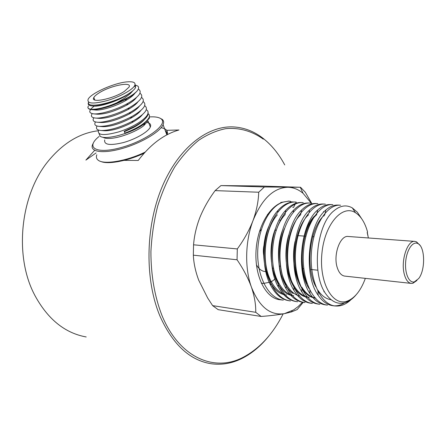 <?xml version="1.0" encoding="UTF-8"?>
<svg xmlns="http://www.w3.org/2000/svg" width="446" height="446" viewBox="0 0 446 446"><rect width="100%" height="100%" fill="white"/><g stroke="black" fill="none" stroke-linecap="round" stroke-linejoin="round"><path stroke-width="0.67" d="M283.149 313.889C272.707 334.372 259.243 348.906 242.763 357.491C214.448 372.232 179.476 357.96 162.054 315.684C154.623 296.596 150.91 275.254 150.91 251.65C151.696 236.096 153.954 220.921 157.678 206.113C162.182 191.819 167.847 178.801 174.67 167.066C182.018 156.284 190.018 147.364 198.676 140.3C207.541 134.397 216.516 130.527 225.615 128.693C239.151 127.344 252.012 131.091 263.307 139.124L262.599 137.959C271.352 144.721 278.733 153.708 284.726 164.914M269.362 335.381C261.205 345.683 252.035 353.399 241.838 358.528C231.664 363.562 221.205 365.263 210.467 363.635C189.494 360.028 172.702 344.279 160.086 316.381C144.844 280.439 145.29 227.984 161.547 188.268C177.815 148.479 206.905 125.761 233.018 126.904C243.767 127.428 253.623 131.113 262.599 137.959M98.332 130.75C79.773 132.986 63.087 143.094 48.274 161.062C20.449 194.668 13.965 255.302 34.314 294.338L34.604 294.929C47.605 319.091 64.804 333.101 86.206 336.959M96.08 152.945L85.888 160.108L94.669 150.324M124.122 160.37L138.249 160.465C150.464 144.393 164.028 134.235 178.952 129.992L166.648 130.31M365.346 278.365C360.948 290.385 354.994 297.934 347.479 301.017C332.894 306.898 319.035 283.082 321.873 253.774C324.415 224.444 342.244 204.045 355.456 212.697C360.959 216.21 365.001 222.671 367.582 232.071L367.181 232.539L368.402 237.974M414.769 241.398L348.293 236.486C340.265 234.958 333.028 254.677 337.187 267.399C338.854 272.69 341.363 275.589 344.708 276.096L411.273 283.405C408.151 282.915 405.832 279.876 404.316 274.29C400.53 260.849 407.482 239.859 414.97 241.409L416.525 241.849L419.954 245.322M418.677 278.56L414.356 281.889C409.021 283.344 404.6 273.292 405.687 261.612C406.668 249.916 412.756 240.979 417.729 243.494C425.094 246.27 425.674 269.819 418.677 278.56M416.949 280.467L412.879 283.294L411.273 283.405M303.174 302.366L297.175 309.585L291.338 311.971L284.431 313.649C278.12 314.826 270.354 315.768 261.15 316.459L218.183 309.669L212.63 305.627L255.736 312.306C255.915 304.596 254.476 296.2 251.421 287.124C244.553 268.13 245.177 241.091 253.044 220.525C261.98 198.888 273.565 187.805 287.804 187.275C293.317 187.381 298.396 189.383 303.04 193.285L311.28 203.203M302.444 302.249L298.218 306.486L293.73 309.847L284.431 313.649C270.298 315.785 259.293 306.943 251.421 287.124C248.076 277.997 243.287 268.882 237.055 259.773L193.341 255.173C193.715 263.251 195.504 271.603 198.726 280.233L207.68 298.023L212.63 305.627M293.518 201.966L290.313 201.743L290.357 201.28L288.969 201.113L280.74 202.462L286.014 201.614C271.636 202.707 257.52 224.801 256.049 250.546C254.41 276.291 265.833 298.486 280.049 299.757L281.688 299.857M305.867 280.573L306.04 280.222M313.176 236.787L313.014 235.455M310.344 223.535L310.21 223.128M261.15 316.459L255.736 312.306M193.553 244.798L237.305 248.935C243.973 239.831 249.219 230.359 253.044 220.525C256.573 210.69 258.457 201.263 258.702 192.226L215.128 190.615C208.901 198.994 203.872 207.814 200.037 217.074C196.435 226.351 194.278 235.594 193.553 244.798L193.341 255.173M237.055 259.773L237.305 248.935M220.921 185.586L264.394 186.969L300.543 187.275L257.961 185.954L220.921 185.586L215.128 190.615M258.702 192.226L264.394 186.969M300.543 187.275L305.287 192.243L311.648 203.259M344.552 302.845C340.8 305.187 336.981 306.157 333.101 305.744C327.464 305.047 322.491 301.563 318.176 295.28C302.94 274.452 308.264 223.82 325.926 209.966C330.085 206.359 334.299 204.742 338.57 205.127M325.574 304.874C319.626 304.155 314.436 300.414 310.009 293.658C295.375 272.723 300.537 224.204 317.703 209.949C322.096 205.996 326.561 204.207 331.094 204.58M318.149 304.044C311.91 303.302 306.508 299.299 301.936 292.03C287.949 271.096 292.866 224.572 309.569 209.977C314.19 205.606 318.901 203.627 323.718 204.039L325.351 204.151C311.888 202.562 297.387 224.121 295.553 251.338C293.63 278.56 305.148 302.934 319.871 304.256L318.149 304.066M312.362 303.408L310.823 303.235C304.267 302.421 298.647 298.14 293.959 290.374C280.606 269.412 285.379 224.901 301.529 210.066C306.374 205.283 311.341 203.108 316.437 203.527L317.892 203.627M304.958 302.572L303.592 302.421C296.735 301.535 290.892 296.964 286.07 288.696C273.42 267.756 277.953 225.258 293.579 210.189C298.642 204.943 303.871 202.562 309.251 203.047M303.274 202.618C289.471 201.007 274.519 222.147 272.662 249.152C270.588 276.08 282.602 300.448 297.649 301.741L296.462 301.613C289.242 300.66 283.182 295.787 278.282 286.973C266.295 266.067 270.655 225.682 285.696 210.334C290.959 204.664 296.451 202.066 302.165 202.545M289.426 300.794C281.866 299.851 275.589 294.655 270.588 285.217C259.26 264.506 263.475 226.022 277.886 210.523C283.372 204.402 289.136 201.57 295.174 202.021L296.111 202.088M356.047 294.901C352.998 298.474 349.736 300.938 346.258 302.293C338.821 304.958 332.153 302.343 326.249 294.466C310.99 274.92 316.454 224.059 334.06 210.69C340.298 205.489 346.375 204.558 352.295 207.897L357.324 212.196L361.667 218.724M286.014 201.614C272.127 202.785 258.708 224.912 257.738 250.691C256.718 276.503 268.587 298.725 283.327 300.125L280.049 299.757M296.111 202.127C282.128 200.477 267.076 221.562 265.231 248.578C263.207 275.394 275.282 299.656 290.446 300.883M310.533 203.12C296.83 201.486 282.039 222.844 280.194 249.827C278.204 276.905 289.911 301.206 304.958 302.561M317.892 203.655C304.295 202.044 289.605 223.474 287.837 250.652C285.808 277.719 297.577 302.159 312.367 303.386M332.917 204.703C319.659 203.069 305.164 224.79 303.431 252.046C301.457 279.408 312.93 303.815 327.492 305.103M340.588 205.26C327.42 203.671 313.137 225.386 311.403 252.815C309.401 280.166 320.813 304.78 335.214 305.962C340.449 306.486 345.499 304.596 350.361 300.292L350.662 299.472M261.245 283.054L263.24 283.455L270.789 282.067M271.33 281.788L275.857 278.449M280.082 220.508L279.698 220.051M268.297 214.454L267.449 214.504M273.387 267.912L272.406 268.838M265.794 271.569C262.008 271.491 258.881 269.206 256.411 264.718M259.416 231.602L261.345 229.506M275.126 229.623L276.057 230.705M264.038 256.868C262.884 251.962 263.168 247.056 264.896 242.15M273.766 233.782L274.19 233.804M368 236.006L367.303 232.399M331.116 299.712C326.087 299.021 321.666 295.832 317.859 290.145M315.924 286.845C304.596 266.491 310.277 226.401 324.705 214.888L325.92 209.966M307.121 283.678C297.365 263.146 302.867 226.406 316.604 214.788L317.703 209.949M314.976 297.895C309.925 296.69 305.538 293.117 301.814 287.174M298.541 280.417C290.123 259.901 295.759 226.055 308.599 214.738M309.251 297.354C303.274 296.59 298.168 292.693 293.931 285.646C282.201 266.925 286.404 227.677 300.676 214.716M299.428 296.038C294.215 294.511 289.788 290.524 286.159 284.08C278.159 270.259 277.524 245.579 284.331 228.737M291.918 295.18C286.583 293.446 282.101 289.22 278.471 282.496C267.879 263.787 271.815 228.291 285.066 214.738M284.409 294.276C279.001 292.314 274.491 287.86 270.867 280.908C260.882 262.27 264.679 228.525 277.384 214.827M292.682 207.345L293.496 207.446L296.272 202.161M290.357 202.361L289.989 201.263L290.357 201.28M289.989 201.263L288.138 201.068M269.128 225.743C256.517 252.213 267.165 294.477 286.538 294.929M275.544 228.514C264.327 255.302 275.082 295.241 293.685 295.676M282.413 230.56C274.134 252.849 279.38 284.754 293.139 293.457M288.763 234.947C280.423 262.097 291.428 296.752 308.264 297.242M294.984 241.648C289.476 268.208 300.442 297.354 315.701 298.062M314.581 215.987C300.225 229.813 296.623 270.733 309.195 288.802M127.55 81.835C133.649 81.428 136.019 82.694 134.659 85.643C132.395 89.947 119.383 97.044 106.845 100.668C93.13 104.197 86.886 103.734 88.118 99.285C90.867 93.169 114.934 82.599 127.55 81.835M98.744 93.13C96.185 94.764 94.552 96.224 93.838 97.512C89.752 103.639 113.195 99.006 124.44 91.313L128.95 87.215C132.886 81.038 110.017 85.632 98.744 93.13M88.642 102.206C85.816 109.253 115.592 102.82 129.585 93.142C132.629 91.123 134.586 89.328 135.461 87.756L135.383 85.047L135.026 84.751M134.976 84.93L137.903 86.15C139.074 87.293 138.778 88.944 137.022 91.096C133.176 95.031 126.419 98.934 116.763 102.809L124.295 98.326L130.215 93.666L132.362 91.358L125.175 96.091C114.494 102.067 98.427 106.722 91.876 105.919C88.581 105.551 87.488 104.308 88.603 102.184M93.482 106.081L93.677 106.098C99.447 106.767 114.611 102.262 125.181 96.202L132.362 91.358M88.029 107.252C87.834 108.562 89.072 109.359 91.737 109.66L95.316 109.593C104.838 108.439 115.246 104.866 126.53 98.884C131.397 96.135 134.898 93.537 137.028 91.096M92.205 113.641C90.51 116.205 91.614 117.677 95.516 118.062C102.335 118.658 118 114.059 129.15 107.793C140.356 101.231 144.086 96.475 140.334 93.543M94.167 106.131C88.486 110.558 88.314 113.128 93.643 113.847C100.294 114.555 116.517 109.766 127.801 103.383C138.801 96.91 142.469 92.25 138.801 89.406M98.984 118.352L99.425 118.391C107.079 118.396 116.601 115.458 127.996 109.577C132.863 106.839 136.181 104.258 137.942 101.839M97.217 114.187L97.557 114.215C105.295 114.237 114.99 111.227 126.642 105.195C131.464 102.469 134.725 99.921 136.431 97.546M95.455 110L95.7 110.023C101.387 110.619 115.503 106.399 125.27 100.802C130.098 98.053 133.326 95.505 134.954 93.164M93.805 117.811C92.205 120.409 93.426 121.886 97.473 122.237C104.258 122.801 119.539 118.296 130.433 112.225C142.179 105.334 145.881 100.411 141.544 97.462M143.138 101.588C147.42 104.665 143.623 109.671 131.737 116.612C119.004 123.09 108.239 126.346 99.436 126.38C95.199 126.073 93.872 124.596 95.45 121.948M144.71 105.691C149.003 108.852 145.106 113.953 133.019 120.983C120.671 127.261 110.112 130.438 101.348 130.516C96.972 130.21 95.539 128.716 97.044 126.034M104.247 130.739L105.039 130.795C112.398 130.745 121.368 128.03 131.932 122.644C136.9 119.913 140.367 117.276 142.346 114.734M102.508 126.631L103.165 126.681C110.63 126.653 119.779 123.865 130.622 118.313C135.595 115.559 139.029 112.922 140.925 110.407M100.768 122.505L101.303 122.544C108.863 122.533 118.19 119.673 129.295 113.97C134.246 111.205 137.63 108.584 139.453 106.109M98.494 130.399C97.228 135.367 103.929 135.874 118.58 131.927C131.899 127.812 145.63 119.534 147.738 114.154C148.546 112.186 148.055 110.719 146.277 109.755M99.057 133.616L100.099 136.125C104.632 140.579 131.113 133.555 143.25 124.54L149.343 118.357L149.404 115.458M148.044 111.79L147.983 114.784C146.349 118.463 141.677 122.444 133.978 126.72L124.183 131.308L124.908 133.137C137.942 128.091 145.987 122.906 149.048 117.599C149.761 115.966 149.505 114.694 148.278 113.775M124.183 131.308L124.501 131.676L133.449 127.55C138.511 124.796 142.157 122.12 144.398 119.517M139.481 112.069L138.884 112.058M124.501 131.676L124.908 133.137M104.715 139.899C103.779 144.889 110.045 145.77 123.514 142.536C135.801 139.124 148.34 131.799 150.335 127.021L148.033 120.938L143.729 125.683C135.963 131.988 118.363 138.461 108.98 138.45C106.131 138.489 104.124 138.082 102.959 137.223M140.362 116.345L140.942 116.322M150.335 127.021C151.289 124.663 150.19 123.157 147.035 122.516M149.745 116.913L150.659 116.869C155.671 116.674 159.161 117.359 161.129 118.915C168.56 124.172 146.489 140.601 121.39 147.487C96.247 154.589 84.874 147.743 99.045 136.509M159.902 118.14L162.227 119.372C163.777 120.671 164.067 122.444 163.091 124.685C160.014 132.027 140.629 143.406 121.568 148.674C102.463 154.032 89.417 151.807 92.584 144.56L93.058 143.573M167.155 134.731C168.326 131.001 166.308 128.665 161.095 127.729M96.832 154.762C95.935 157.143 96.47 159.016 98.438 160.376C104.28 164.864 126.943 161.012 145.101 152.119M100.857 161.469C107.77 164.708 127.729 161 144.125 153.207M166.871 134.87C167.211 133.114 166.687 131.698 165.293 130.628M116.763 102.814C99.871 110.212 84.707 111.294 88.481 105.908M242.763 357.491L241.838 358.528M417.729 243.494L416.525 241.849M414.356 281.889L412.879 283.294M292.186 310.762L291.338 311.977M303.04 193.285L300.286 187.275M340.588 205.232L338.575 205.088M332.917 204.686L331.094 204.558M310.533 203.108L309.256 203.019M303.274 202.595L302.171 202.517M335.208 305.995L333.101 305.755M327.487 305.12L325.574 304.902M290.441 300.933L289.426 300.816M261.317 283.216L263.24 283.455M267.55 214.364L268.325 214.409M279.202 266.078L280.59 266.229M287.804 266.998L288.2 267.043M295.319 267.806L295.971 267.873M302.929 268.62L303.821 268.715M310.628 269.445L317.825 270.215M289.828 235.003L290.307 235.042M297.337 235.577L303.966 236.085M304.93 236.157L305.9 236.235M312.64 236.748L313.861 236.843M355.456 212.697L352.301 207.897M347.479 301.017L346.258 302.293M317.92 291.327L318.176 295.28M309.847 290.129L310.003 293.663M301.853 288.936L301.931 292.03M309.05 212.497L309.569 209.977M293.931 285.646L293.953 290.374M300.654 214.704L301.524 210.06M286.148 284.08L286.064 288.696M293.239 212.134L293.563 210.178M278.46 282.502L278.276 286.979M285.061 214.738L285.685 210.328M270.867 280.908L270.583 285.223M277.713 212.006L277.886 210.523M288.662 201.101L288.975 201.113M324.041 215.981L323.947 215.005M323.685 212.196L323.612 211.454M324.091 291.004L323.874 291.751M135.461 87.756L134.659 85.643M135.383 85.047L137.909 86.139M93.677 106.098L91.993 105.936M126.564 98.884L125.27 100.796M91.737 109.66L95.7 110.023M95.556 118.062L99.425 118.391M129.201 107.776L127.996 109.577M93.638 113.869L97.557 114.215M127.885 103.338L126.642 105.195M97.484 122.237L101.303 122.544M130.444 112.219L129.295 113.97M131.726 116.618L130.622 118.313M99.397 126.391L103.165 126.681M132.992 121L131.932 122.644M101.326 130.527L105.039 130.795M149.343 118.357L149.059 117.599M147.994 114.789L147.754 114.154M133.956 126.742L133.449 127.55M143.729 125.683L144.666 123.486M161.129 118.915L162.227 119.372M166.871 134.882L163.091 124.685M140.312 116.924L140.15 116.501M138.728 112.782L138.55 112.308M137.139 108.618L136.944 108.116M135.534 104.436L135.339 103.918M133.928 100.233L133.716 99.675M132.317 96.007L132.083 95.399M94.859 100.027L93.838 97.512"/></g></svg>
